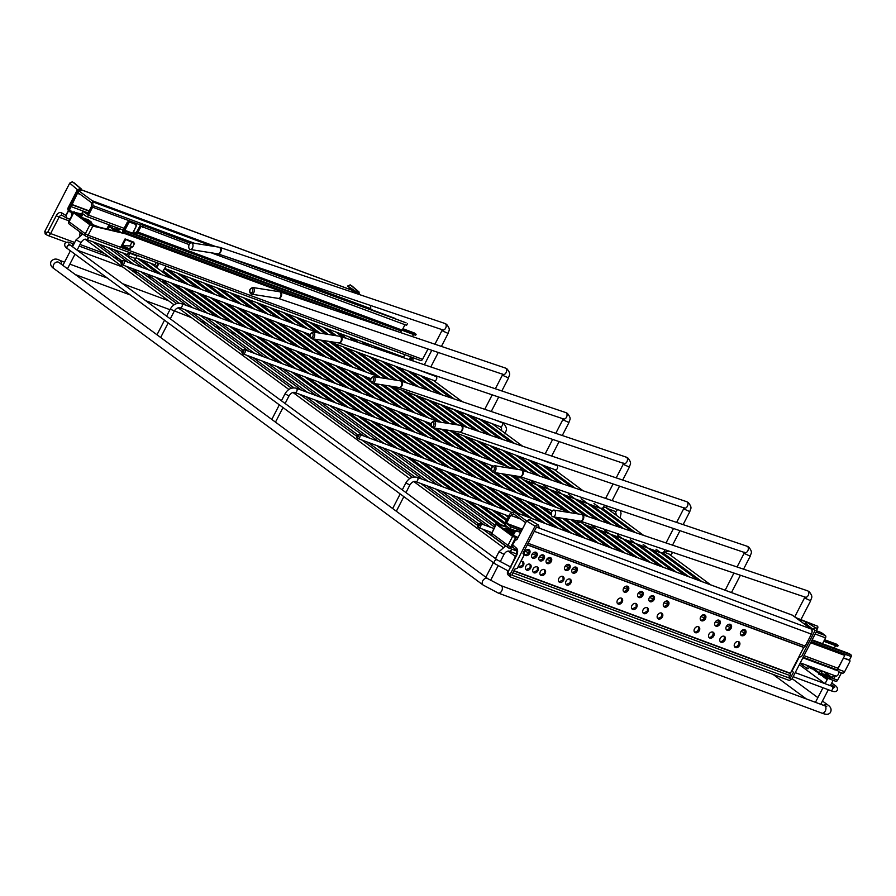 <?xml version="1.0" encoding="UTF-8"?>
<svg xmlns="http://www.w3.org/2000/svg" width="896" height="896" viewBox="0 0 896 896"><rect width="100%" height="100%" fill="white"/><g stroke="black" fill="none" stroke-linecap="round" stroke-linejoin="round"><path stroke-width="1.34" d="M834.557 677.432A1.299 0.963 -53.6 0 1 832.709 676.749A1.299 0.963 -53.6 0 1 834.557 677.432M821.71 672.661A1.299 0.963 -53.6 0 1 819.862 671.978A1.299 0.963 -53.6 0 1 821.71 672.661M808.864 667.901A1.299 0.963 -53.6 0 1 807.016 667.206A1.299 0.963 -53.6 0 1 808.864 667.901M837.368 670.645A2.822 1.837 110.4 0 1 837.704 670.723A2.822 1.837 110.4 0 1 837.995 670.88A2.822 1.837 110.4 0 1 838.342 674.24A2.822 1.837 110.4 0 1 835.733 676.01A2.822 1.837 110.4 0 1 835.442 675.842M79.475 231.605A2.822 1.837 -69.6 0 0 80.17 233.408A2.822 1.837 -69.6 0 0 80.472 233.565A2.822 1.837 -69.6 0 0 81.827 233.341M79.934 235.402A1.299 0.963 -53.6 0 1 80.371 233.52M520.587 476.806A3.382 2.206 110.4 0 1 518.157 477.792A3.382 2.206 110.4 0 1 517.798 477.59A3.382 2.206 110.4 0 1 517.003 476.134M581.011 521.349A3.382 2.206 110.4 0 1 578.581 522.334A3.382 2.206 110.4 0 1 578.222 522.144A3.382 2.206 110.4 0 1 577.427 520.677M554.568 510.373A3.382 2.106 -81 0 0 553.963 510.104A3.382 2.106 -81 0 0 551.466 512.613A3.382 2.106 -81 0 0 552.294 516.533A3.382 2.106 -81 0 0 552.899 516.79A3.382 2.106 -81 0 0 555.397 514.293A3.382 2.106 -81 0 0 554.568 510.373M555.038 469.672A2.251 1.467 -69.6 0 0 555.285 469.806A2.251 1.467 -69.6 0 0 557.368 468.395A2.251 1.467 -69.6 0 0 557.088 465.707A2.251 1.467 -69.6 0 0 556.853 465.573A2.251 1.467 -69.6 0 0 556.584 465.517M672.414 552.25A2.251 1.467 110.4 0 1 670.096 554.456A2.251 1.467 110.4 0 1 669.85 554.322M398.07 388.752A3.382 2.206 110.4 0 1 397.298 388.685A3.382 2.206 110.4 0 1 396.939 388.494A3.382 2.206 110.4 0 1 396.67 388.237M192.013 243.062A3.382 2.106 -81 0 0 191.397 242.805A3.382 2.106 -81 0 0 188.899 245.302A3.382 2.106 -81 0 0 189.728 249.234A3.382 2.106 -81 0 0 190.344 249.491A3.382 2.106 -81 0 0 192.842 246.994A3.382 2.106 -81 0 0 192.013 243.062M434.19 380.576A2.251 1.467 -69.6 0 0 434.426 380.71A2.251 1.467 -69.6 0 0 436.509 379.299A2.251 1.467 -69.6 0 0 436.24 376.611A2.251 1.467 -69.6 0 0 435.994 376.477A2.251 1.467 -69.6 0 0 435.736 376.421M359.139 294.47L358.669 292.029L355.947 292.286L347.659 286.003L358.053 292.869L355.97 292.286M348.947 289.061L349.642 287.706M81.234 188.899L81.446 190.445L79.307 189.907L81.76 190.243L80.853 188.675L72.363 181.754L81.234 188.899L73.842 182.627M77.694 189.907L69.731 183.142L44.8 231.437L46.726 232.635A1.131 0.739 -69.6 0 0 47.813 232.075L56.269 215.69A5.645 3.674 110.4 0 1 61.69 212.845L65.834 215.432L68.074 211.075A0.907 0.582 -69.6 0 0 68.174 210.168L67.861 209.317A1.355 0.885 110.4 0 1 68.018 207.962L77.403 189.762L80.058 188.653L77.694 189.907L68.298 208.107L69.574 208.589L77.336 193.558L79.71 193.973M359.162 294.47L358.658 291.749L350.168 284.827L359.05 291.973L351.646 285.701M347.704 286.283L350.168 284.827M44.8 231.437L45.147 233.912L47.141 235.155A2.251 1.702 121.9 0 0 47.376 235.267A3.382 2.206 110.4 0 0 47.634 235.39L66.416 242.368M69.731 183.142L72.363 181.754M71.557 215.477L71.478 212.374L68.354 211.221L66.114 215.578L66.629 217.896L69.81 219.083M66.114 215.578L66.416 218.019L62.104 215.354A2.251 1.702 121.9 0 0 62.328 215.466M347.67 286.261L355.891 292.253L357.862 291.726M71.131 211.064L68.174 209.238L68.477 210.09L71.131 211.064L71.478 212.374M79.554 189.739L81.648 190.322L80.058 188.653M810.835 642.376L844.816 655.424L838.006 668.259A2.251 1.467 110.4 0 1 836.024 669.458A2.251 1.467 110.4 0 1 835.789 669.323M810.645 642.746L844.816 655.424M834.624 669.581A1.467 1.098 -53.6 0 1 835.106 669.11L834.534 669.771M512.602 536.435L496.194 524.339L491.781 533.422L507.998 545.384L512.602 536.435L517.642 538.227M496.686 523.846L496.194 524.339L496.686 523.846L506.475 526.142M507.674 527.038L498.198 524.955L514.002 536.614L517.922 537.69M517.227 539.146L526.579 520.901L535.013 526.187L510.093 574.482L508.323 572.958A1.131 0.739 110.4 0 1 508.267 571.547L516.723 555.162A5.645 3.674 -69.6 0 0 516.41 548.094A2.251 1.669 130.7 0 0 516.544 550.402L512.814 547.187L512.624 544.835L514.875 540.478A0.907 0.582 110.4 0 1 515.502 539.963L516.275 539.918A1.355 0.885 -69.6 0 0 517.227 539.146L526.624 520.946L530.051 519.848L538.451 525.09L539.134 527.453L536.525 526.971L522.962 553.246L523.958 555.386L517.306 568.288L514.763 569.128L511.851 575.131L790.149 678.384L793.386 672.493L792.075 670.13L793.386 672.493M801.573 656.611L798.739 657.227L801.573 656.611L815.136 630.347L812.941 629.037L815.45 627.861L808.293 623.202M526.456 549.909L529.581 551.074M533.68 552.586L536.805 553.75M540.904 555.274L544.029 556.427M548.128 557.95L551.264 559.115M566.597 564.805L569.722 565.958M573.821 567.482L576.957 568.646M625.206 586.544L628.342 587.709M639.666 591.909L642.79 593.074M650.899 596.086L654.035 597.24M665.358 601.44L668.483 602.605M702.296 615.149L704.827 616.09M716.744 620.514L719.286 621.454M727.989 624.68L730.52 625.621M742.437 630.045L744.979 630.986M526.658 520.923L529.234 519.546L538.686 525.202L529.211 519.534M508.323 572.958A2.251 1.669 130.7 0 0 508.458 575.266L510.664 577.058L789.286 680.434L791.918 679.045L816.838 630.75L816.267 628.163L815.45 627.861M535.013 526.187L537.645 524.787M510.664 577.058L510.093 574.482M816.267 628.163L807.845 622.922L816.267 628.163M812.952 629.306L805.101 623.437L812.986 629.317L805.146 623.112L807.038 622.619L805.101 623.146M799.042 657.451L792.378 670.354M798.739 657.227L792.075 670.13M428.008 349.014L422.542 359.318L88.133 235.234L92.826 226.094L125.283 233.766L303.374 299.734M420.325 360.371A2.251 1.467 -69.6 0 0 420.571 360.506A2.251 1.467 -69.6 0 0 422.542 359.318M73.998 212.218L73.506 212.699L89.914 224.806L85.322 233.755L69.093 221.794L73.998 212.218L81.558 213.987M131.152 247.419L129.472 250.578L120.646 247.296L125.082 238.93L133.918 242.211L133.582 242.827M92.826 226.094L89.914 224.806M87.786 222.376A1.915 1.434 126.4 0 1 88.357 222.589L75.51 213.326L81.278 214.536M128.117 249.48L120.904 246.803L128.038 249.469L128.878 248.539M92.053 225.31L125.283 233.766M128.038 249.469L129.472 250.578M128.666 252.202L127.714 254.038A2.251 1.467 110.4 0 1 125.989 255.326M133.045 260.534A3.382 2.206 -69.6 0 0 135.632 258.608L137.021 255.931A2.251 1.467 110.4 0 1 137.346 255.416M127.893 256.726A3.382 2.206 -69.6 0 0 128.408 255.931L129.797 253.243L137.021 255.931M71.4 211.747L76.574 212.822M80.136 213.651L81.782 213.562M74.502 212.33A3.382 2.52 126.4 0 0 74.054 211.635M355.858 293.362L351.333 290.013A4.066 2.643 -69.6 0 0 350.896 289.789L81.749 189.918M87.954 213.282L82.914 211.411L87.416 214.312L91.515 206.382L91.269 202.496L76.731 191.778M82.914 211.411L81.995 213.192L86.162 216.272A2.363 1.546 -69.6 0 0 86.408 216.406A2.363 1.546 -69.6 0 0 88.502 215.118L92.602 207.178A2.139 1.4 110.4 0 0 92.96 205.598L92.714 201.858A2.139 1.4 110.4 0 0 92.187 200.704L78.758 190.803M370.563 305.469L370.765 308.672A2.139 1.4 110.4 0 1 370.653 309.669M71.434 211.926L74.85 212.408M396.211 319.155L395.394 318.55A1.803 1.176 -69.6 0 0 395.203 318.45A1.803 1.176 -69.6 0 0 394.99 318.405M190.669 242.894L141.68 224.717A1.803 1.176 110.4 0 0 140.078 225.691L136.931 231.56A1.691 1.098 -69.6 0 0 136.226 232.366L135.285 234.181M400.501 332.573L401.285 331.05L137.122 233.038L136.338 234.573M137.122 233.038L137.312 232.926A1.691 1.098 -69.6 0 0 137.693 232.59A1.691 1.098 -69.6 0 0 138.018 232.12L141.098 226.307L189.134 244.619M401.285 331.05L401.464 330.938A1.691 1.098 110.4 0 0 401.856 330.602A1.691 1.098 110.4 0 0 402.181 330.131L404.981 324.699M405.619 322.683A1.803 1.176 110.4 0 1 405.832 322.728A1.803 1.176 110.4 0 1 406.034 322.829L228.357 257.398M141.68 224.717A1.803 1.176 110.4 0 1 141.87 224.818L190.12 243.208M211.154 252.784L406.594 325.304L407.355 323.814M142.43 227.293L143.192 225.803M400.086 332.427L123.021 229.634L122.506 230.63L124.253 231.918L123.872 232.826M123.021 229.634L124.768 230.922A1.243 0.806 -69.6 0 1 124.869 232.501L124.51 233.206M128.509 249.222L121.083 246.467M412.451 336.616L413.538 334.51M414.12 332.898A1.243 0.806 110.4 0 1 414.389 333.01L416.147 334.298L402.618 329.28M402.102 330.266L415.632 335.294L416.147 334.298M125.07 238.974L125.675 239.411L122.405 245.739L130.032 245.885L132.742 246.893L128.8 248.517L121.509 245.672M117.79 228.043L117.622 230.014L116.446 229.589L112.403 228.077L112.571 226.106M114.666 228.928L115.55 227.214M116.413 229.566L116.581 227.595M112.403 228.077L110.79 227.483L110.958 225.512M110.79 227.483L113.882 230.474M118.429 231.549L114.15 229.958M117.622 230.014L120.288 231.986M108.27 229.141L110.275 225.254M108.987 224.784L106.893 228.816M83.026 213.954A2.251 1.68 126.4 0 0 82.835 214.267L81.301 217.246L83.283 219.061M83.574 218.859L91.571 222.23L88.368 219.867L81.458 217.302M95.032 226.016L96.331 226.318M91.571 222.23L91.224 223.205L93.643 224.986L98.795 226.901M91.224 223.205L89.544 222.589L93.912 225.747M81.995 213.192A2.251 1.68 126.4 0 0 81.816 213.506L80.27 216.485L81.301 217.246M133.101 242.066L132.283 241.763M132.742 246.893L134.512 243.477L132.205 241.853M129.55 240.587L126.414 239.422M125.675 239.411L134.512 243.477M130.032 245.885L131.802 242.469M119.762 228.782L118.44 230.619M119.157 228.558L118.194 230.44M512.893 572.757L790.003 675.573L789.667 676.211A1.691 1.266 -53.6 0 1 787.696 677.253M790.003 675.573A2.139 1.4 -69.6 0 0 790.272 673.512L803.802 647.304A2.139 1.4 -69.6 0 0 805.213 646.094L811.384 634.133A4.066 2.643 110.4 0 0 811.059 628.958L536.469 527.083M694.434 631.938A3.382 2.52 126.4 0 0 698.23 629.798A3.382 2.52 126.4 0 0 698.309 626.685M708.882 637.291A3.382 2.52 126.4 0 0 712.69 635.163A3.382 2.52 126.4 0 0 712.757 632.05M700.582 620.021A3.382 2.52 126.4 0 0 704.379 617.893A3.382 2.52 126.4 0 0 704.446 614.779M715.03 625.386A3.382 2.52 126.4 0 0 718.838 623.258A3.382 2.52 126.4 0 0 718.906 620.133M720.126 641.469A3.382 2.52 126.4 0 0 723.923 639.33A3.382 2.52 126.4 0 0 724.002 636.216M726.275 629.552A3.382 2.52 126.4 0 0 730.072 627.424A3.382 2.52 126.4 0 0 730.139 624.31M734.586 646.834A3.382 2.52 126.4 0 0 738.382 644.694A3.382 2.52 126.4 0 0 738.45 641.581M740.723 634.917A3.382 2.52 126.4 0 0 744.531 632.789A3.382 2.52 126.4 0 0 744.598 629.675M518.37 566.227A3.382 2.52 126.4 0 0 519.064 567.19A3.382 2.52 126.4 0 0 523.477 565.365A3.382 2.52 126.4 0 0 523.085 561.747A3.382 2.52 126.4 0 0 520.755 561.59M529.626 553.448A3.382 2.52 126.4 0 0 529.222 549.83A3.382 2.52 126.4 0 0 524.81 551.667A3.382 2.52 126.4 0 0 525.213 555.285A3.382 2.52 126.4 0 0 529.626 553.448M530.712 568.042A3.382 2.52 126.4 0 0 530.309 564.424A3.382 2.52 126.4 0 0 525.885 566.261A3.382 2.52 126.4 0 0 526.288 569.878A3.382 2.52 126.4 0 0 530.712 568.042M536.85 556.136A3.382 2.52 126.4 0 0 536.458 552.518A3.382 2.52 126.4 0 0 532.034 554.344A3.382 2.52 126.4 0 0 532.437 557.962A3.382 2.52 126.4 0 0 536.85 556.136M537.936 570.73A3.382 2.52 126.4 0 0 537.533 567.112A3.382 2.52 126.4 0 0 533.12 568.938A3.382 2.52 126.4 0 0 533.512 572.555A3.382 2.52 126.4 0 0 537.936 570.73M544.085 558.813A3.382 2.52 126.4 0 0 543.682 555.195A3.382 2.52 126.4 0 0 539.269 557.032A3.382 2.52 126.4 0 0 539.661 560.65A3.382 2.52 126.4 0 0 544.085 558.813M545.16 573.406A3.382 2.52 126.4 0 0 544.757 569.789A3.382 2.52 126.4 0 0 540.344 571.614A3.382 2.52 126.4 0 0 540.747 575.232A3.382 2.52 126.4 0 0 545.16 573.406M551.309 561.501A3.382 2.52 126.4 0 0 550.906 557.883A3.382 2.52 126.4 0 0 546.493 559.709A3.382 2.52 126.4 0 0 546.896 563.326A3.382 2.52 126.4 0 0 551.309 561.501M563.629 580.261A3.382 2.52 126.4 0 0 563.226 576.643A3.382 2.52 126.4 0 0 558.813 578.469A3.382 2.52 126.4 0 0 559.216 582.086A3.382 2.52 126.4 0 0 563.629 580.261M569.778 568.344A3.382 2.52 126.4 0 0 569.374 564.726A3.382 2.52 126.4 0 0 564.962 566.563A3.382 2.52 126.4 0 0 565.354 570.181A3.382 2.52 126.4 0 0 569.778 568.344M570.853 582.938A3.382 2.52 126.4 0 0 570.45 579.32A3.382 2.52 126.4 0 0 566.037 581.157A3.382 2.52 126.4 0 0 566.44 584.774A3.382 2.52 126.4 0 0 570.853 582.938M577.002 571.032A3.382 2.52 126.4 0 0 576.598 567.414A3.382 2.52 126.4 0 0 572.186 569.24A3.382 2.52 126.4 0 0 572.589 572.858A3.382 2.52 126.4 0 0 577.002 571.032M622.238 602A3.382 2.52 126.4 0 0 621.835 598.382A3.382 2.52 126.4 0 0 617.422 600.219A3.382 2.52 126.4 0 0 617.826 603.837A3.382 2.52 126.4 0 0 622.238 602M628.387 590.094A3.382 2.52 126.4 0 0 627.984 586.477A3.382 2.52 126.4 0 0 623.571 588.302A3.382 2.52 126.4 0 0 623.974 591.92A3.382 2.52 126.4 0 0 628.387 590.094M636.698 607.365A3.382 2.52 126.4 0 0 636.294 603.747A3.382 2.52 126.4 0 0 631.882 605.584A3.382 2.52 126.4 0 0 632.274 609.202A3.382 2.52 126.4 0 0 636.698 607.365M642.835 595.459A3.382 2.52 126.4 0 0 642.443 591.842A3.382 2.52 126.4 0 0 638.019 593.667A3.382 2.52 126.4 0 0 638.422 597.285A3.382 2.52 126.4 0 0 642.835 595.459M647.931 611.542A3.382 2.52 126.4 0 0 647.539 607.925A3.382 2.52 126.4 0 0 643.115 609.75A3.382 2.52 126.4 0 0 643.518 613.368A3.382 2.52 126.4 0 0 647.931 611.542M654.08 599.626A3.382 2.52 126.4 0 0 653.677 596.008A3.382 2.52 126.4 0 0 649.264 597.845A3.382 2.52 126.4 0 0 649.667 601.462A3.382 2.52 126.4 0 0 654.08 599.626M668.539 604.99A3.382 2.52 126.4 0 0 668.136 601.373A3.382 2.52 126.4 0 0 663.712 603.198A3.382 2.52 126.4 0 0 664.115 606.816A3.382 2.52 126.4 0 0 668.539 604.99M662.39 616.896A3.382 2.52 126.4 0 0 661.987 613.278A3.382 2.52 126.4 0 0 657.574 615.115A3.382 2.52 126.4 0 0 657.966 618.733A3.382 2.52 126.4 0 0 662.39 616.896M699.317 630.605A3.382 2.52 126.4 0 0 698.925 626.987A3.382 2.52 126.4 0 0 694.501 628.813A3.382 2.52 126.4 0 0 694.904 632.43A3.382 2.52 126.4 0 0 699.317 630.605M713.776 635.97A3.382 2.52 126.4 0 0 713.373 632.352A3.382 2.52 126.4 0 0 708.96 634.178A3.382 2.52 126.4 0 0 709.352 637.795A3.382 2.52 126.4 0 0 713.776 635.97M705.466 618.699A3.382 2.52 126.4 0 0 705.062 615.082A3.382 2.52 126.4 0 0 700.65 616.907A3.382 2.52 126.4 0 0 701.053 620.525A3.382 2.52 126.4 0 0 705.466 618.699M719.925 624.053A3.382 2.52 126.4 0 0 719.522 620.435A3.382 2.52 126.4 0 0 715.109 622.272A3.382 2.52 126.4 0 0 715.501 625.89A3.382 2.52 126.4 0 0 719.925 624.053M725.01 640.136A3.382 2.52 126.4 0 0 724.618 636.518A3.382 2.52 126.4 0 0 720.194 638.355A3.382 2.52 126.4 0 0 720.597 641.962A3.382 2.52 126.4 0 0 725.01 640.136M731.158 628.23A3.382 2.52 126.4 0 0 730.766 624.613A3.382 2.52 126.4 0 0 726.342 626.438A3.382 2.52 126.4 0 0 726.746 630.056A3.382 2.52 126.4 0 0 731.158 628.23M739.469 645.501A3.382 2.52 126.4 0 0 739.066 641.883A3.382 2.52 126.4 0 0 734.653 643.709A3.382 2.52 126.4 0 0 735.056 647.326A3.382 2.52 126.4 0 0 739.469 645.501M745.618 633.595A3.382 2.52 126.4 0 0 745.214 629.978A3.382 2.52 126.4 0 0 740.802 631.803A3.382 2.52 126.4 0 0 741.194 635.421A3.382 2.52 126.4 0 0 745.618 633.595M526.557 520.957L514.573 512.12L792.389 615.194L811.059 628.958M521.472 530.813L510.731 526.826L506.542 523.32L510.642 515.379L513.598 513.901L525.638 522.738M514.573 512.12A2.139 1.4 -69.6 0 0 514.349 511.997A2.139 1.4 -69.6 0 0 513.475 512.075L510.574 513.498A2.139 1.4 -69.6 0 0 509.555 514.573L505.456 522.514A2.363 1.546 110.4 0 0 505.646 525.538L509.813 528.618L515.021 530.544M510.731 526.826L509.813 528.618M522.827 561.59L522.995 565.006L518.84 567M528.976 549.674L529.144 553.101L524.989 555.083M530.051 564.267L530.219 567.683L526.064 569.677M536.2 552.362L536.368 555.778L532.213 557.771M537.275 566.944L537.454 570.371L533.288 572.354M543.424 555.038L543.603 558.454L539.437 560.448M544.499 569.632L544.678 573.048L540.512 575.042M550.648 557.715L550.827 561.142L546.661 563.125M562.968 576.486L563.147 579.902L558.981 581.885M569.117 564.57L569.296 567.997L565.13 569.979M570.192 579.163L570.371 582.579L566.205 584.573M576.341 567.258L576.52 570.674L572.354 572.656M621.589 598.226L621.757 601.653L617.602 603.635M627.726 586.32L627.906 589.736L623.739 591.73M636.037 603.59L636.205 607.006L632.05 609M642.186 591.685L642.354 595.101L638.198 597.094M647.282 607.757L647.45 611.184L643.294 613.166M653.419 595.851L653.598 599.267L649.432 601.261M667.878 601.216L668.046 604.632L663.891 606.626M661.73 613.122L661.909 616.549L657.742 618.531M816.771 630.896L821.341 632.587L825.384 635.578A1.803 1.176 110.4 0 1 825.541 637.874L822.517 643.72M817.118 629.294L817.566 628.432A1.803 1.176 -69.6 0 0 817.421 626.136L795.57 617.534M835.554 645.646L834.288 648.099M507.36 528.64L514.136 531.149L507.416 528.685A1.131 0.739 -69.6 0 0 507.304 528.618M504.661 528.718A1.019 0.661 110.4 0 1 505.669 528.226L505.938 528.08A1.243 0.806 110.4 0 0 505.803 528.013L507.17 528.517A1.243 0.806 110.4 0 1 507.293 528.595L508.446 529.435L507.931 530.432L513.307 532.493M507.416 528.685L513.845 531.507M824.286 640.293L838.163 645.434L836.416 644.146A1.243 0.806 -69.6 0 0 836.136 644.045M823.782 641.278L837.659 646.43L838.163 645.434M849.363 660.117L851.2 656.555A1.243 0.806 -69.6 0 0 851.099 654.976L849.352 653.677L812.134 639.867M842.923 658.986L837.805 669.178A2.598 1.691 110.4 0 1 836.774 670.376M831.163 676.872L830.749 677.678A2.027 1.322 110.4 0 1 828.957 678.776A2.027 1.322 110.4 0 1 828.733 678.664L829.808 677.074M843.024 659.053A1.131 0.84 -53.6 0 1 844.346 658.358L849.565 660.296A1.131 0.84 -53.6 0 1 849.856 661.584L844.626 671.709A2.598 1.691 110.4 0 1 842.341 673.12A2.598 1.691 110.4 0 1 842.061 672.974M841.49 672.806L837.57 680.21A2.027 1.322 110.4 0 1 835.778 681.318A2.027 1.322 110.4 0 1 835.565 681.195L829.192 678.832M818.72 674.117L828.677 678.619M823.861 676.827L824.253 676.066M844.346 658.358L848.658 659.635A1.131 0.84 126.4 0 1 848.938 659.837M520.778 532.157L516.253 530.477A2.251 1.68 126.4 0 0 513.621 531.866L512.086 534.845L518.056 537.432M512.994 533.086L510.048 531.989L512.68 533.691M507.965 530.443L506.408 529.861L511.045 533.277M507.931 530.432L513.139 532.806M520.61 532.47L517.283 531.238A2.251 1.68 126.4 0 0 514.651 532.627L513.117 535.606M505.669 528.226L506.822 529.066L506.408 529.861M512.109 534.8L503.059 528.338A1.915 1.434 126.4 0 0 502.488 528.125M506.822 529.066L508.446 529.435M416.819 477.288A2.251 1.467 110.4 0 1 417.2 477.344A2.251 1.467 110.4 0 1 417.435 477.478A2.251 1.467 110.4 0 1 417.715 480.166A2.251 1.467 110.4 0 1 415.632 481.578A2.251 1.467 110.4 0 1 415.386 481.454M512.31 512.635L417.2 477.344C412.496 476.258 408.71 478.128 405.866 482.944L409.864 485.016L405.955 492.598M500.158 561.837L504.034 554.322L499.016 551.734L505.714 545.854M508.794 550.995A2.822 1.837 -69.6 0 0 509.096 551.163A2.822 1.837 -69.6 0 0 511.795 549.158M88.771 237.395A2.822 1.837 110.4 0 1 86.106 239.31C84.616 238.795 82.925 239.848 81.043 242.469L76.037 239.882L72.498 246.747M500.091 426.563A2.251 1.467 -69.6 0 0 500.326 426.698A2.251 1.467 -69.6 0 0 502.41 425.286A2.251 1.467 -69.6 0 0 502.141 422.598A2.251 1.467 -69.6 0 0 501.894 422.464A2.251 1.467 -69.6 0 0 501.637 422.408M191.542 317.699L170.195 309.198C173.051 304.371 176.826 302.512 181.53 303.598A2.251 1.467 -69.6 0 0 181.16 303.542M179.726 307.698A2.251 1.467 -69.6 0 0 179.962 307.832A2.251 1.467 -69.6 0 0 182.045 306.421A2.251 1.467 -69.6 0 0 181.776 303.733A2.251 1.467 -69.6 0 0 181.53 303.598L381.774 377.899M371.885 383.018A3.382 2.106 99 0 0 372.49 383.275L371.594 382.894C369.544 380.162 370.194 378.056 373.554 376.6A3.382 2.106 99 0 1 374.158 376.858A3.382 2.106 99 0 1 374.987 380.778A3.382 2.106 99 0 1 372.49 383.275L399.202 387.509A3.382 2.106 -81 0 0 401.699 385.011A3.382 2.106 -81 0 0 400.87 381.091A3.382 2.106 -81 0 0 400.254 380.822L401.274 381.08A3.382 2.195 -71.3 0 0 400.736 381.002M401.666 381.282A3.382 2.195 -71.3 0 0 401.274 381.08L626.237 457.128A3.382 2.195 108.7 0 1 626.64 457.341A3.382 2.195 108.7 0 1 627.11 461.362A3.382 2.195 108.7 0 1 624.075 463.546L399.157 387.509A3.382 2.195 -71.3 0 0 402.158 385.258A3.382 2.195 -71.3 0 0 401.666 381.282M625.789 457.061A3.382 2.195 108.7 0 1 626.237 457.128L627.861 457.979C632.531 463.826 629.787 464.094 629.395 467.074L623.986 464.632L623.594 463.109M372.915 377.742A2.251 1.4 -81 0 0 370.944 378.907A2.251 1.4 -81 0 0 371.392 381.853A2.251 1.4 -81 0 0 373.363 380.688A2.251 1.4 -81 0 0 372.915 377.742M604.352 505.12A3.382 2.206 110.4 0 1 600.858 508.469L523.118 479.629M432.309 427.571A3.382 2.106 99 0 0 432.925 427.829L432.018 427.448C429.968 424.704 430.618 422.61 433.978 421.142A3.382 2.106 99 0 1 434.594 421.411A3.382 2.106 99 0 1 435.422 425.331A3.382 2.106 99 0 1 432.925 427.829L459.626 432.062A3.382 2.106 -81 0 0 462.123 429.565A3.382 2.106 -81 0 0 461.294 425.634A3.382 2.106 -81 0 0 460.69 425.376L461.698 425.622A3.382 2.195 -71.3 0 0 461.16 425.555M462.09 425.835A3.382 2.195 -71.3 0 0 461.698 425.622L686.661 501.682A3.382 2.195 108.7 0 1 687.064 501.894A3.382 2.195 108.7 0 1 687.534 505.915A3.382 2.195 108.7 0 1 684.499 508.099L459.581 432.051A3.382 2.195 -71.3 0 0 462.582 429.811A3.382 2.195 -71.3 0 0 462.09 425.835M686.224 501.603A3.382 2.195 108.7 0 1 686.661 501.682L688.285 502.533C692.955 508.368 690.211 508.648 689.819 511.627L684.41 509.186L684.029 507.662M433.339 422.296A2.251 1.4 -81 0 0 431.368 423.461A2.251 1.4 -81 0 0 431.816 426.406A2.251 1.4 -81 0 0 433.787 425.242A2.251 1.4 -81 0 0 433.339 422.296M664.776 549.674A3.382 2.206 110.4 0 1 661.282 553.022L583.542 524.182M492.744 472.125A3.382 2.106 99 0 0 493.349 472.382L492.453 472.002C490.392 469.258 491.042 467.152 494.413 465.696A3.382 2.106 99 0 1 495.018 465.954A3.382 2.106 99 0 1 495.846 469.885A3.382 2.106 99 0 1 493.349 472.382L520.05 476.616A3.382 2.106 -81 0 0 522.547 474.107A3.382 2.106 -81 0 0 521.718 470.187A3.382 2.106 -81 0 0 521.114 469.93L522.122 470.176A3.382 2.195 -71.3 0 0 521.584 470.098M522.525 470.389A3.382 2.195 -71.3 0 0 522.122 470.176L747.096 546.235A3.382 2.195 108.7 0 1 747.488 546.448A3.382 2.195 108.7 0 1 747.958 550.469A3.382 2.195 108.7 0 1 744.923 552.642L520.005 476.605A3.382 2.195 -71.3 0 0 523.006 474.365A3.382 2.195 -71.3 0 0 522.525 470.389M746.648 546.157A3.382 2.195 108.7 0 1 747.096 546.235L748.72 547.075C753.39 552.922 750.635 553.202 750.254 556.181L744.834 553.728L744.453 552.216M733.925 573.048L725.178 590.218M493.763 466.85A2.251 1.4 -81 0 0 491.792 468.014A2.251 1.4 -81 0 0 492.24 470.949A2.251 1.4 -81 0 0 494.211 469.795A2.251 1.4 -81 0 0 493.763 466.85M552.899 516.79L580.485 521.158A3.382 2.106 -81 0 0 582.971 518.661A3.382 2.106 -81 0 0 582.154 514.741A3.382 2.106 -81 0 0 581.538 514.483L582.546 514.73A3.382 2.195 -71.3 0 0 582.019 514.651M582.949 514.931A3.382 2.195 -71.3 0 0 582.546 514.73L807.52 590.789A3.382 2.195 108.7 0 1 807.912 590.99A3.382 2.195 108.7 0 1 808.394 595.011A3.382 2.195 108.7 0 1 805.347 597.195L580.429 521.158A3.382 2.195 -71.3 0 0 583.442 518.907A3.382 2.195 -71.3 0 0 582.949 514.931M807.072 590.71A3.382 2.195 108.7 0 1 807.52 590.789L809.144 591.629C813.814 597.475 811.059 597.744 810.678 600.734L805.258 598.282L804.877 596.77M311.461 338.464A3.382 2.106 99 0 0 312.066 338.733L311.17 338.352C309.109 335.608 309.77 333.502 313.13 332.046A3.382 2.106 99 0 1 313.734 332.304A3.382 2.106 99 0 1 314.563 336.235A3.382 2.106 99 0 1 312.066 338.733L338.766 342.955A3.382 2.106 -81 0 0 341.264 340.458A3.382 2.106 -81 0 0 340.435 336.538A3.382 2.106 -81 0 0 339.83 336.28L340.838 336.526A3.382 2.195 -71.3 0 0 340.312 336.448M341.242 336.728A3.382 2.195 -71.3 0 0 340.838 336.526L565.813 412.586A3.382 2.195 108.7 0 1 566.205 412.787A3.382 2.195 108.7 0 1 566.675 416.808A3.382 2.195 108.7 0 1 563.64 418.992L338.722 342.955A3.382 2.195 -71.3 0 0 341.734 340.715A3.382 2.195 -71.3 0 0 341.242 336.728M565.365 412.507A3.382 2.195 108.7 0 1 565.813 412.586L567.437 413.426C572.107 419.272 569.352 419.541 568.971 422.531L563.55 420.078L563.17 418.566M312.48 333.2A2.251 1.4 -81 0 0 310.52 334.354A2.251 1.4 -81 0 0 310.968 337.299A2.251 1.4 -81 0 0 312.928 336.134A2.251 1.4 -81 0 0 312.48 333.2M64.534 262.158L59.864 260.422C56.235 258.306 53.29 258.698 51.005 261.598C49.963 264.387 51.016 266.784 54.163 268.778L483.19 585.088L498.232 593.04L821.811 713.104A3.942 2.565 -69.6 0 0 825.294 710.954A3.942 2.565 -69.6 0 0 824.555 705.701L826.75 706.362L825.541 706.574M823.57 705.331A3.942 2.946 -53.6 0 1 827.512 704.749L822.472 701.03M384.35 385.392A3.942 2.565 110.4 0 1 384.182 385.739A3.942 2.565 110.4 0 1 383.678 386.534M59.864 260.422A3.942 2.565 110.4 0 1 61.152 264.118M54.163 268.778A3.942 2.946 -53.6 0 1 53.693 264.555A3.942 2.946 -53.6 0 1 58.845 262.416L58.117 262.069M483.19 585.088A3.942 2.946 -53.6 0 1 482.72 580.866A3.942 2.946 -53.6 0 1 487.872 578.726L500.976 585.637L824.555 705.701M498.232 593.04A3.942 2.565 -69.6 0 0 501.715 590.901A3.942 2.565 -69.6 0 0 500.976 585.637M381.282 387.99A3.942 2.565 110.4 0 1 380.688 387.878L377.149 386.568M73.853 244.104L71.624 243.275A2.251 1.467 110.4 0 1 72.05 246.277A2.251 1.467 110.4 0 1 71.994 246.378M68.869 245.706L68.858 243.902L70.19 245.045A2.251 1.68 126.4 0 0 67.256 246.266A2.251 1.68 126.4 0 0 67.514 248.685L494.738 563.651A2.251 1.68 -53.6 0 1 494.469 561.243A2.251 1.68 -53.6 0 1 497.414 560.022L510.933 567.157M793.139 676.67L830.536 690.547A2.251 1.467 -69.6 0 0 832.53 689.326A2.251 1.467 -69.6 0 0 832.104 686.314L834.758 687.086L833.291 688.117M830.536 690.547C834.109 692.082 836.371 691.958 837.301 690.189C837.85 688.15 836.954 686.47 834.646 685.138A2.251 1.68 126.4 0 0 831.79 686.202M391.227 366.666L391.283 366.688A2.251 1.467 110.4 0 1 391.227 366.666L387.229 365.187M431.032 423.707L242.547 353.707C241.147 351.355 241.797 350.011 244.518 349.686A2.251 1.467 110.4 0 1 244.754 349.821A2.251 1.467 110.4 0 1 245.022 352.509A2.251 1.467 110.4 0 1 242.939 353.92A2.251 1.467 110.4 0 1 242.704 353.797M243.443 350.515A1.131 0.739 -69.6 0 0 242.413 352.498A1.131 0.739 -69.6 0 0 243.443 350.515M552.406 510.787L357.358 438.357C355.958 435.994 356.608 434.661 359.33 434.336A2.251 1.467 110.4 0 1 359.565 434.47A2.251 1.467 110.4 0 1 359.834 437.158A2.251 1.467 110.4 0 1 357.75 438.57A2.251 1.467 110.4 0 1 357.515 438.435M358.254 435.165A1.131 0.739 -69.6 0 0 357.224 437.147A1.131 0.739 -69.6 0 0 358.254 435.165M617.378 509.522A2.251 1.467 110.4 0 1 615.138 511.347A2.251 1.467 110.4 0 1 614.902 511.213M295.971 388.192A2.251 1.467 110.4 0 1 296.341 388.248A2.251 1.467 110.4 0 1 296.587 388.382A2.251 1.467 110.4 0 1 296.856 391.07A2.251 1.467 110.4 0 1 294.773 392.482A2.251 1.467 110.4 0 1 294.538 392.347M513.038 468.653L296.341 388.248C291.637 387.162 287.862 389.021 285.006 393.848L289.016 395.909L285.107 403.491M251.026 293.922A3.382 2.106 99 0 0 251.642 294.179L250.746 293.798C248.685 291.054 249.334 288.949 252.694 287.493A3.382 2.106 99 0 1 253.31 287.75A3.382 2.106 99 0 1 254.139 291.682A3.382 2.106 99 0 1 251.642 294.179L278.342 298.413A3.382 2.106 -81 0 0 280.84 295.915A3.382 2.106 -81 0 0 280.011 291.984A3.382 2.106 -81 0 0 279.406 291.726L280.414 291.973A3.382 2.195 -71.3 0 0 279.877 291.894M280.818 292.186A3.382 2.195 -71.3 0 0 280.414 291.973L505.378 368.032A3.382 2.195 108.7 0 1 505.781 368.245A3.382 2.195 108.7 0 1 506.251 372.266A3.382 2.195 108.7 0 1 503.216 374.438L278.298 298.402A3.382 2.195 -71.3 0 0 281.299 296.162A3.382 2.195 -71.3 0 0 280.818 292.186M504.941 367.954A3.382 2.195 108.7 0 1 505.378 368.032L507.013 368.883C511.683 374.718 508.928 374.998 508.547 377.978L503.126 375.536L502.746 374.013M252.056 288.646A2.251 1.4 -81 0 0 250.085 289.811A2.251 1.4 -81 0 0 250.533 292.757A2.251 1.4 -81 0 0 252.504 291.592A2.251 1.4 -81 0 0 252.056 288.646M480.771 419.44A3.382 2.206 110.4 0 1 479.998 419.373L402.259 390.522M190.344 249.491L217.918 253.859A3.382 2.106 -81 0 0 220.416 251.362A3.382 2.106 -81 0 0 219.587 247.43A3.382 2.106 -81 0 0 218.971 247.173L219.99 247.419A3.382 2.195 -71.3 0 0 219.453 247.352M220.382 247.632A3.382 2.195 -71.3 0 0 219.99 247.419L444.954 323.478A3.382 2.195 108.7 0 1 445.357 323.691A3.382 2.195 108.7 0 1 445.827 327.712A3.382 2.195 108.7 0 1 442.792 329.896L217.874 253.848A3.382 2.195 -71.3 0 0 220.875 251.608A3.382 2.195 -71.3 0 0 220.382 247.632M444.517 323.4A3.382 2.195 108.7 0 1 444.954 323.478L446.578 324.33C451.248 330.165 448.504 330.445 448.112 333.424L442.702 330.982L442.31 329.459M310.173 334.611L121.699 264.611C120.288 262.248 120.949 260.915 123.659 260.59A2.251 1.467 110.4 0 1 123.894 260.725A2.251 1.467 110.4 0 1 124.174 263.413A2.251 1.467 110.4 0 1 122.091 264.824A2.251 1.467 110.4 0 1 121.856 264.69M122.584 261.419A1.131 0.739 -69.6 0 0 121.565 263.402A1.131 0.739 -69.6 0 0 122.584 261.419M480.424 523.566A2.251 1.467 -69.6 0 0 480.178 523.443C477.467 523.757 476.806 525.101 478.218 527.453L478.61 527.666A2.251 1.467 -69.6 0 0 480.693 526.254A2.251 1.467 -69.6 0 0 480.424 523.566M478.083 526.243A1.131 0.739 110.4 0 1 479.102 524.261A1.131 0.739 110.4 0 1 478.083 526.243M478.374 527.542A2.251 1.467 -69.6 0 0 478.61 527.666L491.624 532.493M357.526 293.922L357.246 292.768M68.947 220.842L59.08 217.179L50.624 233.554L74.693 242.491M80.013 244.462L104.552 253.568M113.355 256.838L119.336 259.045M331.139 333.245L331.699 332.17M66.629 217.896L69.72 219.24L66.45 218.03M47.813 232.075L50.624 233.554A3.382 2.206 110.4 0 1 47.634 235.39L47.141 235.155A2.251 1.702 121.9 0 1 46.726 232.635M62.082 215.342A3.382 2.206 -69.6 0 0 62.07 215.342A3.382 2.206 -69.6 0 0 59.08 217.179L56.269 215.69M61.69 212.845A2.251 1.702 121.9 0 0 62.104 215.354L62.07 215.342M78.254 191.778L79.229 189.896L78.366 192.293M77.358 193.57L69.574 208.589A1.131 0.739 110.4 0 0 69.451 209.72L69.664 210.157M69.597 208.589A1.355 0.885 -69.6 0 0 69.395 209.418M77.661 193.413L80.237 194.365L77.862 193.29M357.829 294.022L358.053 292.869M79.755 189.616L78.333 191.789M68.018 207.962L68.298 208.107A1.131 0.739 -69.6 0 0 68.174 209.238L67.861 209.317M68.174 210.168L68.477 210.09A1.131 0.739 110.4 0 1 68.354 211.221L68.074 211.075M355.947 292.286L358.165 293.384M69.507 209.866L77.336 193.558M816.95 671.104L816.693 671.742L820.77 674.755L821.15 673.837L822.606 674.464L822.237 675.382L829.315 676.883A1.915 1.434 126.4 0 0 830.67 676.514M808.797 666.59L810.746 668.024L811.205 666.904M814.643 669.402L812.011 668.853M811.899 668.819L810.802 668.349L811.899 668.819M810.746 668.293L809.01 667.005L810.802 668.349L814.195 669.077M824.208 671.754A1.131 0.84 -53.6 0 1 823.962 671.731L821.453 671.205M821.531 673.579L828.89 675.371A1.131 0.84 126.4 0 0 829.125 675.382M829.606 675.73A1.467 1.098 -53.6 0 1 828.946 675.808L823.85 671.709M515.514 537.723L510.821 546.874L513.677 547.926M803.992 655.648L838.006 668.259M495.813 523.846L491.781 533.422A2.251 1.68 126.4 0 0 492.072 535.808L508.29 547.758A2.251 1.68 126.4 0 1 507.998 545.384L510.821 546.874A2.251 1.467 110.4 0 1 508.838 548.061A2.251 1.467 110.4 0 1 508.603 547.926A2.251 1.68 126.4 0 1 508.29 547.758A2.251 2.251 0 0 0 508.838 548.061L516.891 551.04M491.378 533.008A2.251 2.251 0 0 0 492.072 535.808A2.251 1.68 126.4 0 0 492.386 535.976M828.946 675.808L822.55 674.027M812.526 667.845L811.955 668.853L814.666 669.424M829.315 676.883L822.035 675.573M821.923 675.55L820.826 675.08L821.923 675.55M820.77 675.013L816.502 671.496L821.979 675.573L829.058 677.085L830.984 676.39M830.704 676.536A2.251 1.68 -53.6 0 1 829.136 677.074M806.49 625.598L806.904 624.792M812.224 630.806L812.056 631.792M790.406 678.25L788.973 677.018M814.486 629.877L815.136 630.347M525.022 551.298L529.256 552.866M532.258 553.974L536.48 555.542M539.482 556.651L543.704 558.23M546.706 559.339L550.939 560.907M565.174 566.194L569.408 567.762M572.398 568.87L576.632 570.438M623.784 587.933L628.018 589.501M638.243 593.298L642.466 594.866M649.477 597.464L653.71 599.043M663.936 602.829L668.158 604.397M700.862 616.538L704.402 617.848M715.322 621.902L718.861 623.213M726.555 626.069L730.094 627.379M741.014 631.434L744.554 632.744M516.41 548.094L512.646 544.802M508.267 571.547L516.32 554.725L516.544 550.402M788.726 677.163L790.149 678.384M516.376 539.773L516.477 539.762A1.131 0.739 110.4 0 0 517.014 539.482M807.038 622.619L807.822 622.91M515.502 539.963L512.59 544.79L512.814 547.187M516.275 539.918L517.25 539.112M403.379 357.672L404.914 354.693M410.626 356.81L409.17 359.621M410.805 360.181L411.824 358.198M388.954 352.33L391.462 352.867A1.131 0.84 126.4 0 0 391.698 352.878M388.92 352.318L393.389 354.29M126.885 234.259L125.686 233.363M420.571 360.506L86.15 236.432A2.251 1.467 110.4 0 0 88.133 235.234L85.322 233.755A2.251 1.68 126.4 0 0 85.602 236.13L69.384 224.168A2.251 1.68 126.4 0 1 69.093 221.794L73.136 212.218M68.69 221.368A2.251 2.251 0 0 0 69.384 224.168A2.251 1.68 126.4 0 0 69.698 224.336M412.418 357.482A1.467 1.098 126.4 0 0 411.79 358.187L410.771 360.17M409.629 359.778L411.074 356.978M411.79 358.187L411.846 358.142A1.131 0.84 -53.6 0 1 412.485 357.504M123.558 253.534L127.109 254.856M135.632 258.608L128.408 255.931M156.755 267.747L158.95 263.435M166.085 266.078L162.624 271.712L161.627 271.342M162.523 271.992A0.56 0.56 0 0 0 162.814 271.757L166.13 266.101M154.638 266.179L156.229 262.427M158.2 263.155L156.106 267.266M162.434 271.936L166.264 266.146M70.75 206.483L88.133 212.923M71.691 204.669L89.074 211.12M71.77 204.512L89.152 210.963M71.814 204.422L89.197 210.874M351.333 290.013L81.749 189.997M92.187 200.704L216.272 246.747M92.714 201.858L211.781 246.03M92.96 205.598L194.611 243.309M275.744 273.414L370.765 308.672M92.602 207.178L140.616 224.997M136.024 232.747L133.414 231.784M124.118 228.334L88.502 215.118M370.72 309.4L395.394 318.55M137.312 232.926L401.464 330.938M138.018 232.12L402.181 330.131M141.87 224.818L190.624 242.906M243.141 262.394L406.034 322.829M124.869 232.501L333.738 310.005M124.768 230.922L380.61 325.842M414.266 332.931L402.909 328.72L414.389 333.01M82.835 214.267L81.816 213.506M77.616 214.614L80.696 215.667L77.515 214.726L83.317 219.005L91.582 222.51M77.482 214.782L80.293 216.44M86.106 220.203L85.882 220.976M89.544 222.589L89.219 223.216M89.824 222.734L89.477 223.406M123.614 232.77A1.355 0.874 110.5 0 1 123.816 231.594M124.533 230.194L127.949 223.574L126.997 222.869L123.424 229.779M122.853 230.888A3.158 2.038 -69.5 0 0 122.36 232.478M121.766 245.851L125.25 239.098M136.013 226.632L132.619 233.195L135.99 226.621A2.027 1.523 -53.4 0 0 135.453 224.291L135.442 224.011A2.251 1.691 -53.4 0 1 136.035 226.598L135.99 226.621M123.928 232.714A1.131 0.728 110.5 0 1 124.074 231.784M124.835 230.306L128.229 223.731A2.027 1.523 -53.4 0 1 130.603 222.488L135.453 224.291M130.603 222.488L130.592 222.197A2.251 1.691 -53.4 0 0 127.949 223.574L128.229 223.731M135.061 223.731A2.251 1.691 126.6 0 0 134.478 223.294L129.64 221.491A2.251 1.691 126.6 0 0 126.997 222.869L127.03 222.835M132.675 233.218L136.069 226.643L135.755 224.179L129.584 221.469L126.952 222.824L123.368 229.768M513.822 570.942L790.272 673.512M513.901 570.797L790.216 673.31M513.957 570.696L790.227 673.198M527.274 544.891L803.544 647.394M527.307 544.813L803.622 647.338M527.352 544.734L803.802 647.304M528.102 543.278L805.213 646.094M534.274 531.317L811.384 634.133M510.686 515.323L520.531 518.974M510.642 515.379L520.744 519.131M522.312 529.178L506.542 523.32M522.133 529.525L506.565 523.757M816.122 632.139L825.384 635.578M815.147 634.021L825.541 637.874M803.029 623.045L806.064 624.165M815.539 627.682L817.566 628.432M796.891 618.52L817.421 626.136M508.514 530.712L509.029 529.715M824.566 639.755L836.416 644.146M811.182 641.704L851.2 656.555M811.854 640.416L851.099 654.976M837.805 669.178L844.626 671.709M838.656 672.101L841.254 673.064M830.749 677.678L837.57 680.21M849.565 660.296L848.658 659.635M516.253 530.477L517.283 531.238M513.621 531.866L514.651 532.627M515.133 537.029L513.274 535.662M514.394 536.827L509.835 533.546M510.126 533.344L512.59 533.859L509.79 533.042M507.293 528.595L505.938 528.08L507.08 528.931M508.749 516.13L415.632 481.578C413.739 481.018 411.824 482.171 409.864 485.016M405.866 482.944L402.282 489.877M400.187 493.942L392.661 508.525M403.861 496.653L396.334 511.235M485.856 577.237L493.382 562.654M495.477 558.6L499.016 551.734M827.848 678.306L825.059 683.704L799.322 664.698M822.976 687.747L815.45 702.318M833.146 680.333L830.39 685.686M828.307 689.718L820.781 704.301M504.034 554.322C505.579 551.858 507.27 550.805 509.096 551.163L516.656 553.963M490.538 580.485L498.086 565.846M413.101 360.954L412.776 357.616M62.866 265.384L70.392 250.802M402.786 370.462L402.237 371.538M401.027 373.867L400.478 374.942M399.269 377.283L398.72 378.358M393.938 387.61L393.333 388.797M392.123 391.126L391.518 392.302M407.389 373.856L406.829 374.931M405.63 377.261L405.07 378.336M403.872 380.666L403.312 381.741M398.541 391.003L397.925 392.179M396.726 394.52L396.11 395.696M86.106 239.31L127.344 254.61M136.035 257.835L155.042 264.88M164.819 268.509L403.581 357.101M82.723 234.002L76.037 239.882M67.469 268.778L74.995 254.195M77.09 250.13L81.043 242.469M391.182 352.498L393.803 354.435M424.39 376.981L454.227 398.978M483.202 420.347L514.662 443.531M545.25 466.088L575.086 488.085M603.254 508.85L635.51 532.627M663.69 553.403L701.904 581.582M821.43 671.182L824.163 671.72L832.854 678.126M399.986 355.768L401.878 357.157M433.194 380.251L462.302 401.71M492.005 423.606L522.726 446.264M554.053 469.347L583.162 490.806M606.816 508.256L643.586 535.36M668.864 553.997L710.707 584.853M832.944 674.968L834.4 676.043M378.336 347.738L382.021 350.448M411.544 372.221L442.445 394.99M470.949 416.013L502.869 439.544M532.403 461.317L563.293 484.098M591.797 505.109L623.728 528.651M652.221 549.662L689.058 576.822M811.294 666.938L820.008 673.366M387.139 350.997L390.096 353.17M420.347 375.48L450.52 397.723M479.158 418.846L510.944 442.277M541.206 464.587L571.368 486.83M593.97 503.485L631.803 531.373M656.018 549.226L697.861 580.082M820.098 670.208L821.554 671.272M365.49 342.966L370.227 346.461M398.698 367.45L430.662 391.014M458.102 411.242L491.086 435.557M519.557 456.546L551.51 480.11M578.95 500.349L611.934 524.664M639.374 544.891L676.211 572.051M800.027 663.331L807.162 668.595M374.293 346.237L378.302 349.194M407.501 370.72L438.726 393.736M466.312 414.075L499.162 438.29M528.349 459.816L559.586 482.843M581.123 498.725L620.01 527.397M643.16 544.466L685.014 575.31M807.251 665.437L808.707 666.512M352.643 338.206L358.445 342.474M385.851 362.678L418.869 387.027M445.256 406.47L479.293 431.581M506.71 451.786L539.728 476.123M566.104 495.578L600.152 520.677M626.528 540.131L663.365 567.28M361.446 341.466L366.52 345.206M394.654 365.949L426.944 389.76M453.466 409.304L487.368 434.302M515.502 455.045L547.803 478.856M568.277 493.954L608.227 523.41M630.314 539.694L672.168 570.55M339.797 333.435L346.662 338.486M373.005 357.918L407.086 383.04M432.41 401.71L467.51 427.594M493.864 447.014L527.934 472.147M553.258 490.806L588.37 516.69M613.682 535.36L650.518 562.52M348.6 336.694L354.726 341.219M381.808 361.178L415.162 385.773M440.619 404.544L475.586 430.326M502.656 450.285L536.01 474.869M555.43 489.194L596.434 519.422M617.467 534.934L659.322 565.779M326.95 328.664L336.571 335.765M360.158 353.147L396.995 380.307M419.563 396.939L457.43 424.861M481.018 442.254L517.854 469.414M540.411 486.046L578.278 513.957M600.835 530.6L637.672 557.749M335.754 331.934L342.944 337.232M368.962 356.418L403.368 381.786M427.773 399.773L463.803 426.339M489.81 445.514L524.227 470.893M542.584 484.422L584.651 515.435M604.621 530.163L646.475 561.019M314.104 323.904L328.44 334.477M347.312 348.387L388.864 379.019M406.717 392.179L449.299 423.573M468.171 437.483L507.797 466.704M527.565 481.275L569.834 512.445M587.989 525.829L624.826 552.989M322.907 327.163L334.006 335.35M356.115 351.646L394.442 379.904M414.926 395.013L454.866 424.458M476.963 440.754L515.29 469.011M530.331 480.099L575.714 513.554M591.774 525.392L633.629 556.248M837.704 670.723L802.883 657.798M835.733 676.01L800.274 662.85M82.174 234.203L80.472 233.565M495.029 419.922L503.474 423.315C508.502 429.33 505.714 430.304 505.008 434M501.514 430.618L501.558 428.075L500.326 426.698L391.373 386.266M487.446 458.181L488.062 457.005M489.261 454.664L489.877 453.488M491.075 451.158L491.635 450.083M492.834 447.742L493.315 446.813M498.12 437.517L498.669 436.453M499.878 434.112L500.427 433.037M170.195 309.198L166.611 316.131M164.517 320.197L156.99 334.779M370.765 378.627L179.962 307.832C177.71 307.44 175.795 308.582 174.205 311.27L170.296 318.842M168.202 322.907L160.664 337.49M491.288 460.578L491.736 459.715M492.946 457.386L493.55 456.198M494.76 453.869L495.309 452.794M496.518 450.453L497.067 449.389M503.552 436.822L504.101 435.747M300.854 318.987L320.062 333.144M334.062 343.47L379.736 377.138M392.874 386.826L440.91 422.24M454.922 432.566L494.547 461.787M513.184 475.518L556.595 507.528M573.608 520.072L611.576 548.072M309.658 322.246L325.629 334.029M342.866 346.73L386.053 378.571M401.677 390.096L446.477 423.125M463.714 435.837L503.35 465.058M520.027 477.344L565.387 510.798M580.451 521.898L620.379 551.331M287.605 314.07L307.675 328.866M323.512 340.547L366.486 372.221M383.947 385.09L428.534 417.962M444.371 429.643L481.298 456.87M504.795 474.197L543.346 502.611M565.219 518.75L598.326 543.155M296.408 317.341L316.478 332.136M329.616 341.813L375.29 375.491M389.514 385.974L437.326 421.232M450.475 430.92L490.101 460.141M510.362 475.082L552.138 505.882M570.797 519.624L607.13 546.414M274.366 309.154L294.426 323.949M307.563 333.637L310.05 335.462M315.134 339.214L353.237 367.315M366.386 377.003L370.474 380.016M375.558 383.768L415.285 413.056M428.422 422.744L430.909 424.57M435.982 428.31L468.048 451.954M481.197 461.642L491.333 469.123M496.418 472.864L530.096 497.694M543.234 507.382L551.331 513.352M556.842 517.418L585.077 538.238M283.158 312.424L303.229 327.219M320.701 340.099L362.04 370.574M381.125 384.653L424.088 416.315M441.56 429.195L476.851 455.224M489.989 464.912L492.274 466.592M501.984 473.749L538.899 500.965M562.408 518.302L593.88 541.509M261.117 304.237L281.176 319.032M294.325 328.72L339.987 362.398M353.136 372.086L402.035 408.139M415.173 417.827L454.798 447.037M467.947 456.725L516.846 492.778M529.984 502.466L571.838 533.322M269.909 307.507L289.979 322.302M303.117 331.99L310.363 337.333M312.323 338.766L348.79 365.658M361.928 375.346L370.798 381.886M372.747 383.32L410.838 411.398M423.976 421.086L431.222 426.429M433.171 427.874L463.602 450.307M476.739 459.995L491.646 470.982M493.595 472.416L525.65 496.048M538.787 505.736L551.421 515.043M554.03 516.97L580.63 536.592M247.867 299.32L267.926 314.115M281.075 323.803L326.749 357.482M339.886 367.17L388.786 403.222M401.923 412.91L441.56 442.12M454.698 451.808L503.597 487.861M516.734 497.549L558.589 528.405M256.67 302.59L276.73 317.386M289.867 327.074L335.541 360.741M348.69 370.429L397.589 406.482M410.726 416.17L450.352 445.39M463.501 455.078L512.4 491.131M525.538 500.819L567.381 531.675M234.618 294.414L254.688 309.198M267.826 318.886L313.499 352.565M326.637 362.253L375.536 398.306M388.674 407.994L428.31 437.214M441.448 446.902L490.347 482.955M503.485 492.643L545.339 523.488M243.421 297.674L263.48 312.469M276.629 322.157L322.291 355.824M335.44 365.512L384.339 401.565M397.477 411.253L437.102 440.474M450.251 450.162L499.15 486.214M512.288 495.902L554.142 526.758M221.368 289.498L241.438 304.293M254.576 313.981L300.25 347.648M313.387 357.336L362.286 393.389M375.424 403.077L415.061 432.298M428.198 441.986L477.098 478.038M490.235 487.726L532.09 518.571M230.171 292.757L250.23 307.552M263.379 317.24L309.053 350.918M322.19 360.606L371.09 396.659M384.227 406.347L423.864 435.557M437.002 445.245L485.901 481.298M499.038 490.986L540.893 521.842M208.118 284.581L228.189 299.376M241.326 309.064L287 342.731M300.138 352.419L349.037 388.472M362.186 398.16L401.811 427.381M414.949 437.069L463.848 473.122M476.997 482.81L518.84 513.666M216.922 287.84L236.992 302.635M250.13 312.323L295.803 346.002M308.941 355.69L357.84 391.742M370.978 401.43L410.614 430.64M423.752 440.328L472.651 476.381M485.789 486.069L527.643 516.925M194.869 279.664L214.939 294.459M228.077 304.147L273.75 337.814M286.888 347.502L335.787 383.555M348.936 393.243L388.562 422.464M401.699 432.152L450.598 468.205M463.747 477.893L509.421 511.56M203.672 282.923L223.742 297.718M236.88 307.406L282.554 341.085M295.691 350.773L344.59 386.826M357.728 396.514L397.365 425.734M410.502 435.411L459.402 471.475M472.539 481.152L514.394 512.008M181.619 274.747L201.69 289.542M214.827 299.23L260.501 332.898M273.638 342.586L322.549 378.638M335.686 388.326L375.312 417.547M388.45 427.235L437.36 463.288M450.498 472.976L496.171 506.654M190.422 278.018L210.493 292.802M223.63 302.49L269.304 336.168M282.442 345.856L331.341 381.909M344.49 391.597L384.115 420.818M397.253 430.506L446.152 466.558M459.301 476.246L504.963 509.914M168.37 269.83L188.44 284.626M201.578 294.314L247.251 327.992M260.4 337.669L309.299 373.733M322.437 383.41L362.062 412.63M375.211 422.318L424.11 458.371M437.248 468.059L482.922 501.738M496.059 511.426L507.013 519.501M177.173 273.101L197.243 287.896M210.381 297.584L256.054 331.251M269.192 340.939L318.091 376.992M331.24 386.68L370.866 415.901M384.003 425.589L432.902 461.642M446.051 471.33L491.725 504.997M504.862 514.685L508.211 517.16M163.318 270.95L175.19 279.709M188.339 289.397L234.002 323.075M247.15 332.763L296.05 368.816M309.187 378.504L348.813 407.714M361.962 417.402L410.861 453.454M423.998 463.142L469.672 496.821M482.81 506.509L505.232 523.04M164.674 268.733L183.994 282.979M197.131 292.667L242.805 326.334M255.942 336.022L304.853 372.075M317.99 381.763L357.616 410.984M370.754 420.672L419.664 456.725M432.802 466.413L478.475 500.08M491.613 509.768L506.408 520.677M141.882 259.997L161.941 274.792M175.09 284.48L220.763 318.158M233.901 327.846L282.8 363.899M295.938 373.587L335.574 402.797M348.712 412.485L397.611 448.538M410.749 458.226L456.422 491.904M469.56 501.592L501.178 524.899M150.674 263.267L170.744 278.062M183.882 287.75L229.555 321.418M242.704 331.106L291.603 367.158M304.741 376.846L344.366 406.067M357.515 415.755L406.414 451.808M419.552 461.496L465.226 495.163M478.363 504.851L505.098 524.563M134.87 259.683L148.702 269.875M161.84 279.563L207.514 313.242M220.651 322.93L269.55 358.982M282.688 368.67L322.325 397.891M335.462 407.579L384.362 443.632M397.499 453.32L443.173 486.987M456.31 496.675L495.118 525.291M137.435 258.35L157.494 273.146M170.643 282.834L216.306 316.501M229.454 326.189L278.354 362.242M291.491 371.93L331.117 401.15M344.266 410.838L393.165 446.891M406.302 456.579L451.976 490.258M465.114 499.946L497.941 524.138M113.859 249.603L133.918 264.398M147.067 274.086L192.741 307.754M205.878 317.442L254.778 353.494M267.915 363.182L307.552 392.403M320.69 402.091L369.589 438.144M382.726 447.832L428.4 481.51M441.538 491.198L490.448 527.251M122.662 252.874L142.722 267.669M155.859 277.357L201.533 311.024M214.682 320.712L263.581 356.765M276.718 366.453L316.344 395.674M329.493 405.362L378.392 441.414M391.53 451.102L437.203 484.77M450.341 494.458L494.334 526.893M99.086 244.126L121.901 260.949M132.294 268.61L179.178 303.173M191.106 311.965L242.749 350.045M253.142 357.706L293.989 387.822M305.917 396.614L357.571 434.694M367.954 442.355L414.848 476.93M426.765 485.71L478.419 523.79M488.813 531.451L491.266 533.266M107.878 247.386L127.949 262.181M141.086 271.869L186.76 305.547M199.898 315.235L248.808 351.288M261.946 360.976L301.571 390.186M314.709 399.874L363.619 435.926M376.757 445.614L422.43 479.293M435.568 488.981L484.467 525.034M85.098 239.221L174.07 304.819M178.147 307.821L288.882 389.469M292.958 392.47L409.73 478.565M413.818 481.578L502.914 547.266M508.088 551.074L515.413 556.483M93.106 241.909L121.005 262.472M126.314 266.392L176.714 303.542M185.125 309.747L241.864 351.579M247.173 355.488L291.525 388.192M299.936 394.397L356.675 436.229M361.984 440.138L412.384 477.288M420.795 483.493L477.534 525.325M482.832 529.234L505.49 545.933M373.554 376.6L400.254 380.822M623.381 463.971L616.213 477.87M613.077 483.952L605.618 498.4M608.485 506.52L600.858 508.469M629.395 467.074L622.698 480.054M619.562 486.136L612.102 500.595M433.978 421.142L460.69 425.376M683.805 508.525L676.637 522.413M673.501 528.494L666.042 542.954M668.909 551.062L661.282 553.022M689.819 511.627L683.122 524.608M679.986 530.69L672.526 545.149M494.413 465.696L521.114 469.93M744.24 553.078L737.072 566.966M750.254 556.181L743.546 569.162M740.41 575.243L731.472 592.558M553.963 510.104L581.538 514.483M804.664 597.621L794.707 616.907M810.678 600.734L800.968 619.539M313.13 332.046L339.83 336.28M562.957 419.429L555.789 433.317M552.642 439.398L545.182 453.858M568.971 422.531L562.274 435.512M559.126 441.594L551.667 456.042M821.811 713.104C826.56 714.974 829.517 714.582 830.67 711.928C831.712 709.128 830.659 706.731 827.512 704.749M806.322 698.936L773.08 674.43M368.346 383.298L363.899 381.651M355.096 378.381L350.65 376.734M341.846 373.464L337.4 371.818M328.597 368.547L324.15 366.901M315.347 363.642L310.901 361.984M302.109 358.725L297.651 357.067M288.859 353.808L284.413 352.15M275.61 348.891L271.163 347.245M262.36 343.974L257.914 342.328M249.11 339.058L244.664 337.411M235.861 334.141L229.891 331.923M221.088 328.664L215.118 326.446M206.315 323.176L200.346 320.97M169.938 309.691L145.634 300.664M130.334 294.986L75.342 274.59M58.845 262.416L487.872 578.726M168.549 300.742L122.64 283.718M107.341 278.04L69.866 264.13M381.64 388.248L380.688 387.878M817.869 697.637L792.12 678.653M71.624 243.275C68.477 241.64 66.226 241.763 64.859 243.634C64.322 245.672 65.206 247.352 67.514 248.685M378.437 361.917L374.382 360.416M365.59 357.146L361.536 355.645M352.744 352.386L348.286 350.739M339.494 347.469L335.048 345.822M326.245 342.552L321.798 340.906M310.128 336.571L308.549 335.989M299.746 332.718L295.299 331.072M286.496 327.802L282.05 326.155M273.246 322.896L268.8 321.238M259.997 317.979L255.55 316.322M246.758 313.062L242.301 311.416M233.509 308.146L229.062 306.499M220.259 303.229L215.813 301.582M207.01 298.312L202.563 296.666M193.76 293.395L189.314 291.749M180.51 288.478L176.064 286.832M167.261 283.573L161.291 281.355M152.488 278.085L146.518 275.867M137.715 272.608L131.746 270.39M122.942 267.12L77.101 250.118M121.296 261.699L118.608 260.702M109.805 257.432L79.184 246.075M834.646 685.138L831.768 683.021M827.165 679.627L822.45 676.155M816.491 671.765L812.784 669.021M686.347 575.814L649.522 548.654M621.242 527.811L616.784 524.53M613.11 521.808L589.086 504.101M560.818 483.258L529.693 460.309M498.299 437.17L468.238 415.005M439.958 394.15L408.834 371.213M795.222 672.638L832.104 686.314M494.738 563.651L507.998 570.853M70.19 245.045L497.414 560.022M244.518 349.686L439.421 422.005M537.51 458.405L556.853 465.573M449.019 430.382L555.285 469.806M359.33 434.336L570.685 512.758M665.997 552.933L670.096 554.456M620.11 518.056L621.04 513.531L620.357 510.53M606.301 508.066L615.608 511.594L616.325 515.267M492.957 466.01L294.773 392.482C292.891 391.922 290.965 393.064 289.016 395.909M602.258 542.83L602.874 541.654M604.072 539.314L604.688 538.138M605.886 535.797L606.446 534.733M612.931 522.166L613.48 521.091M614.69 518.762L615.238 517.686M285.006 393.848L281.422 400.781M279.328 404.835L271.802 419.429M283.013 407.557L275.475 422.139M605.942 545.541L606.547 544.365M607.757 542.024L608.362 540.848M609.571 538.507L610.12 537.443M616.605 524.877L617.154 523.802M618.363 521.472L618.912 520.397M252.694 287.493L279.406 291.726M502.533 374.875L495.354 388.763M492.218 394.845L484.758 409.304M481.533 419.72L479.998 419.373M508.547 377.978L501.838 390.958M498.702 397.04L491.243 411.499M191.397 242.805L218.971 247.173M442.098 330.322L434.93 344.21M431.794 350.291L424.334 364.75M448.112 333.424L441.414 346.405M438.278 352.486L430.819 366.946M123.659 260.59L318.573 332.909M416.662 369.298L435.994 376.477M328.16 341.275L434.426 380.71M480.178 523.443L493.606 528.416M332.326 332.629L331.778 333.704M359.206 294.493L359.05 291.973M836.024 669.458L803.163 657.261M508.458 575.266C507.237 574.123 507.035 572.746 507.864 571.11M806.445 625.565L806.859 624.758M413.078 357.437L410.883 360.203M403.301 357.638L404.835 354.67M154.526 266.101L156.106 262.382M122.864 229.925L86.408 216.406M395.203 318.45L370.72 309.366M405.832 322.728L244.138 262.73M122.808 230.854L122.304 232.456M134.456 223.283L129.606 221.48M792.154 615.07L514.349 511.997M836.282 644.078L824.578 639.733M842.341 673.12L838.566 671.72M835.778 681.318L828.957 678.776M849.722 660.386L848.814 659.714"/></g></svg>
